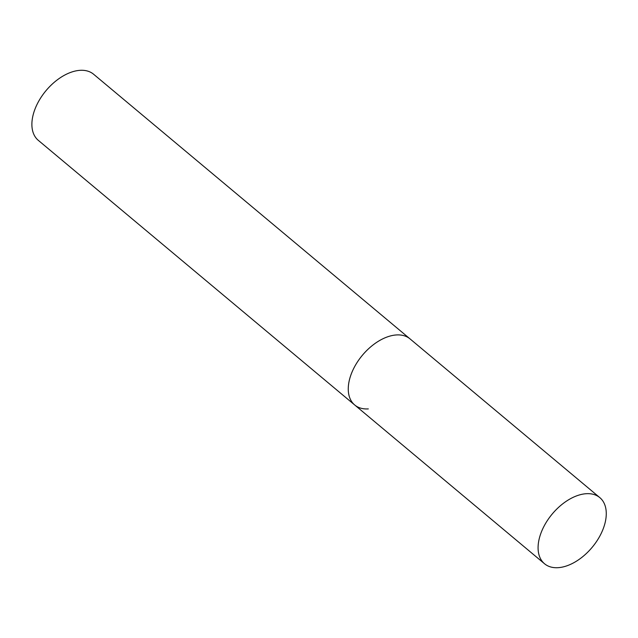 <?xml version="1.0" encoding="UTF-8"?>
<svg xmlns="http://www.w3.org/2000/svg" width="638" height="638" viewBox="0 0 638 638"><rect width="100%" height="100%" fill="white"/><g stroke="black" fill="none" stroke-linecap="round" stroke-linejoin="round"><path stroke-width="0.96" d="M368.309 408.902A43.097 25.998 -50.1 0 1 354.704 404.986A43.097 25.998 -50.1 0 1 355.956 364.322A43.097 25.998 -50.1 0 1 396.397 334.95A43.097 25.998 -50.1 0 1 410.003 338.866A43.097 25.998 129.9 0 0 351.291 373.924A43.097 25.998 129.9 0 0 354.704 404.986L38.328 140.368A43.097 25.998 -50.1 0 1 39.58 99.711A43.097 25.998 -50.1 0 1 80.021 70.332A43.097 25.998 -50.1 0 1 93.627 74.255L599.832 497.632A43.097 25.998 129.9 0 0 541.112 532.69A43.097 25.998 129.9 0 0 544.525 563.753A43.097 25.998 129.9 0 0 603.245 528.695A43.097 25.998 129.9 0 0 599.832 497.632M354.704 404.986L544.525 563.753"/></g></svg>
